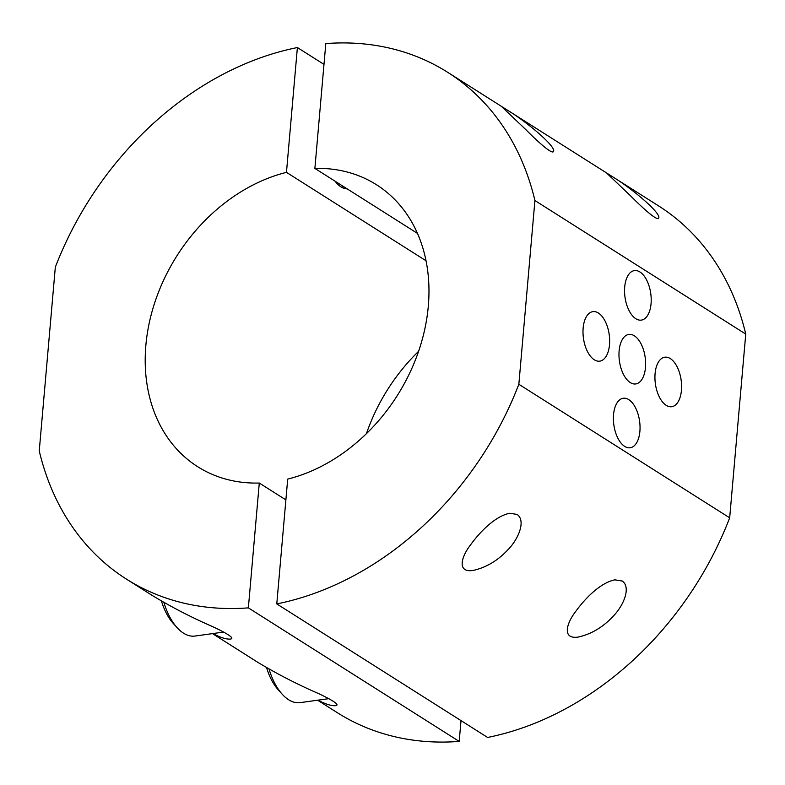 <?xml version="1.0" encoding="UTF-8"?>
<svg xmlns="http://www.w3.org/2000/svg" width="785" height="785" viewBox="0 0 785 785"><rect width="100%" height="100%" fill="white"/><g stroke="black" fill="none" stroke-linecap="round" stroke-linejoin="round"><path stroke-width="1.18" d="M223.813 632.043L195.004 636.046A52.497 27.308 -97.9 0 1 183.484 633.152A52.497 27.308 -97.9 0 1 177.027 627.578A52.497 27.308 -97.9 0 1 163.898 602.429M161.455 601.025A46.197 24.031 82.1 0 0 172.994 623.094L177.027 627.578M328.954 698.64L300.145 702.644A52.497 27.308 -97.9 0 1 288.625 699.749A52.497 27.308 -97.9 0 1 282.168 694.176A52.497 27.308 -97.9 0 1 269.039 669.026M266.586 667.623A46.197 24.031 82.1 0 0 278.135 689.691L282.168 694.176M598.376 313.009A25.002 13.011 -97.9 0 1 609.641 339.748A25.002 13.011 -97.9 0 1 599.769 361.159A25.002 13.011 -97.9 0 1 594.284 359.785A25.002 13.011 -97.9 0 1 583.01 333.046A25.002 13.011 -97.9 0 1 592.891 311.635A25.002 13.011 -97.9 0 1 598.376 313.009M628.756 399.624A25.002 13.011 -97.9 0 1 640.03 426.363A25.002 13.011 -97.9 0 1 630.149 447.774A25.002 13.011 -97.9 0 1 624.664 446.39A25.002 13.011 -97.9 0 1 613.399 419.661A25.002 13.011 -97.9 0 1 623.27 398.25A25.002 13.011 -97.9 0 1 628.756 399.624M670.312 358.578A25.002 13.011 -97.9 0 1 681.576 385.317A25.002 13.011 -97.9 0 1 671.705 406.728A25.002 13.011 -97.9 0 1 666.22 405.345A25.002 13.011 -97.9 0 1 654.945 378.615A25.002 13.011 -97.9 0 1 664.826 357.204A25.002 13.011 -97.9 0 1 670.312 358.578M639.922 271.973A25.002 13.011 -97.9 0 1 651.197 298.702A25.002 13.011 -97.9 0 1 641.325 320.113A25.002 13.011 -97.9 0 1 635.83 318.739A25.002 13.011 -97.9 0 1 624.566 292A25.002 13.011 -97.9 0 1 634.437 270.589A25.002 13.011 -97.9 0 1 639.922 271.973M634.339 335.794A25.002 13.011 -97.9 0 1 645.613 362.533A25.002 13.011 -97.9 0 1 635.742 383.943A25.002 13.011 -97.9 0 1 630.247 382.56A25.002 13.011 -97.9 0 1 618.982 355.831A25.002 13.011 -97.9 0 1 628.854 334.42A25.002 13.011 -97.9 0 1 634.339 335.794M622.24 581.037C631.238 587.249 623.722 605.706 612.742 616.716C602.595 627.441 591.056 634.231 578.123 637.077C561.717 639.451 566.613 623.113 575.533 611.692C585.002 598.494 600.545 582.578 614.979 579.84L622.24 581.037M505 108.703C525.508 120.488 558.949 148.699 553.033 151.947C549.824 152.839 535.085 139.014 525.528 129.329L501.958 106.917L505 108.703M610.131 175.31C630.649 187.085 664.09 215.296 658.173 218.544C654.965 219.437 640.226 205.611 630.659 195.926L607.099 173.514L610.131 175.31M517.109 514.44C526.097 520.641 518.581 539.109 507.601 550.118C497.454 560.843 485.915 567.634 472.982 570.479C456.576 572.854 461.472 556.516 470.392 545.094C479.861 531.896 495.413 515.981 509.848 513.243L517.109 514.44M518.846 384.277L534.919 200.538L745.75 334.086L729.677 517.825L518.846 384.277A300.017 234.47 122.4 0 1 276.781 603.91L487.613 737.458A300.017 234.47 -57.6 0 0 729.677 517.825M276.781 603.91L287.702 479.095A166.94 130.467 122.4 0 0 420.917 344.085A166.94 130.467 122.4 0 0 376.417 184.701A166.94 130.467 122.4 0 0 314.883 168.412L325.804 43.587A300.017 234.47 122.4 0 1 447.627 72.279A300.017 234.47 122.4 0 1 534.919 200.538M745.75 334.086A300.017 234.47 -57.6 0 0 658.458 205.817L447.627 72.279M314.883 168.412L417.434 233.371M151.682 595.099C171.101 606.933 191.864 617.638 213.971 627.225C229.534 634.702 234.931 638.656 230.172 639.088C226.119 639.353 220.35 637.518 212.863 633.564M212.49 633.623L256.823 661.706C276.241 673.53 297.005 684.235 319.112 693.822C334.675 701.299 340.072 705.254 335.313 705.695C331.26 705.951 325.49 704.116 318.003 700.161M347.147 188.842A34.128 17.751 -97.9 0 1 340.975 186.869A34.128 17.751 -97.9 0 1 335.116 181.227M461.011 720.61L459.196 741.413L248.364 607.865L259.286 483.04A166.94 130.467 122.4 0 1 197.751 466.751A166.94 130.467 122.4 0 1 153.261 307.367A166.94 130.467 122.4 0 1 286.466 172.357L297.387 47.542A300.017 234.47 122.4 0 0 55.323 267.175L39.25 450.914A300.017 234.47 122.4 0 0 126.542 579.183L151.682 595.108M418.582 351.327A166.94 130.467 -57.6 0 0 366.418 433.673M317.621 700.22L337.373 712.721A300.017 234.47 -57.6 0 0 459.196 741.413M297.387 47.542L323.989 64.39M248.364 607.865A300.017 234.47 122.4 0 1 126.542 579.183M426.01 260.748L286.466 172.357M259.286 483.04L285.887 499.888M341.338 187.095L343.84 186.751"/></g></svg>
